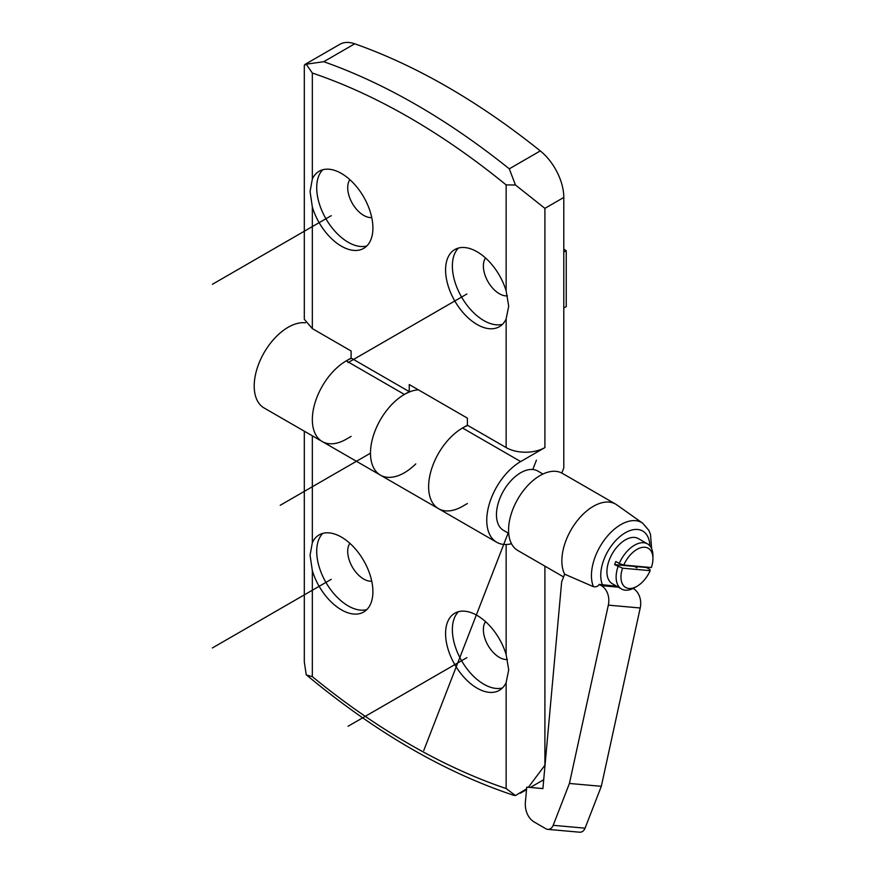 <?xml version="1.0" encoding="UTF-8"?>
<svg xmlns="http://www.w3.org/2000/svg" width="876" height="876" viewBox="0 0 876 876"><rect width="100%" height="100%" fill="white"/><g stroke="black" fill="none" stroke-linecap="round" stroke-linejoin="round"><path stroke-width="1.31" d="M312.338 328.61L312.338 207.01L310.071 191.537L312.338 179.043L312.338 73.037L306.228 64.2L304.311 65.35L304.311 319.302L312.338 328.61L351.101 350.991L351.101 358.065L409.245 391.638L409.245 384.553L467.379 418.126L467.379 425.199L506.142 447.581A27.408 15.823 0 0 0 544.905 447.581L520.683 461.564A47.961 27.693 120 0 0 489.345 503.831A47.961 27.693 120 0 0 496.692 542.266A47.961 27.693 120 0 0 511.496 543.722M561.801 473.062L563.794 467.915L563.794 197.439A41.106 23.74 -120 0 0 540.295 150.924A685.185 395.591 -120 0 0 354.747 43.8A41.106 23.74 -120 0 0 339.757 44.358L304.804 64.528M306.228 64.2L323.737 61.703L354.747 43.8M540.295 150.924L509.285 168.827L515.46 184.989L506.142 184.924A674.914 389.656 -120 0 0 312.338 73.037M507.456 295.858A22.612 13.052 60 0 1 491.414 286.704A22.612 13.052 60 0 1 483.377 266.041A22.612 13.052 -120 0 1 485.545 258.004M458.455 248.061A44.534 25.711 -120 0 0 452.366 266.041A44.534 25.711 60 0 0 469.613 308.429A44.534 25.711 60 0 0 502.474 324.295M506.142 318.908A44.534 25.711 60 0 1 499.342 326.704A44.534 25.711 60 0 1 465.025 314.769A44.534 25.711 60 0 1 445.577 269.95A44.534 25.711 60 0 1 454.808 249.561A44.534 25.711 60 0 1 506.142 290.931L508.715 306.228L506.142 318.908L506.142 447.581M312.338 207.01A44.534 25.711 -120 0 0 363.682 248.379A44.534 25.711 -120 0 0 372.902 227.99A44.534 25.711 -120 0 0 353.466 183.172A44.534 25.711 -120 0 0 319.149 171.247A44.534 25.711 -120 0 0 312.338 179.043M409.245 391.638L404.394 394.43A47.961 27.693 120 0 0 373.066 436.697A47.961 27.693 120 0 0 380.414 475.131A47.961 27.693 120 0 0 415.782 463.908M467.379 425.199L462.539 428.003A47.961 27.693 120 0 0 431.2 470.27A47.961 27.693 120 0 0 438.558 508.693A47.961 27.693 -60 0 1 432.306 466.864A47.961 27.693 -60 0 1 467.795 425.44M351.101 358.065L346.261 360.868A47.961 27.693 120 0 0 314.922 403.135A47.961 27.693 120 0 0 322.28 441.57A47.961 27.693 -60 0 1 316.028 399.73A47.961 27.693 -60 0 1 351.517 358.306M544.905 447.581L544.905 208.357L515.46 184.989M322.795 169.736A44.534 25.711 60 0 0 316.707 187.716A44.534 25.711 -120 0 0 333.953 230.114A44.534 25.711 -120 0 0 366.814 245.97M371.742 217.544A22.612 13.052 -120 0 1 355.733 208.346A22.612 13.052 -120 0 1 347.706 187.716A22.612 13.052 60 0 1 349.885 179.679M563.794 307.991L566.225 306.6L566.225 250.656L563.794 249.255M563.794 252.047L566.225 250.656M506.142 544.5L506.142 654.58L508.715 669.877L506.142 682.546L506.142 788.553L515.46 795.55L526.596 788.827M528.392 787.283L545.036 765.055M515.46 795.55L513.873 795.353C444.45 772.303 375.344 732.194 306.567 675.035L312.338 676.666A674.914 389.656 -120 0 0 506.142 788.553M371.742 581.193A22.612 13.052 -120 0 1 355.733 571.995A22.612 13.052 -120 0 1 347.706 551.365A22.612 13.052 60 0 1 349.885 543.328M322.795 533.375A44.534 25.711 60 0 0 316.707 551.365A44.534 25.711 -120 0 0 333.953 593.753A44.534 25.711 -120 0 0 366.814 609.619M312.338 542.693A44.534 25.711 60 0 1 319.149 534.886A44.534 25.711 60 0 1 353.466 546.821A44.534 25.711 60 0 1 372.902 591.639A44.534 25.711 60 0 1 363.682 612.028A44.534 25.711 60 0 1 312.338 570.659L310.071 555.187L312.338 542.693L312.338 435.832M506.142 654.58A44.534 25.711 -120 0 0 454.808 613.211A44.534 25.711 -120 0 0 445.577 633.6A44.534 25.711 -120 0 0 465.025 678.418A44.534 25.711 -120 0 0 499.342 690.354A44.534 25.711 -120 0 0 506.142 682.546M351.101 436.39L346.261 439.194A47.961 27.693 -60 0 1 322.28 441.57L380.414 475.131A47.961 27.693 -60 0 1 376.516 427.4A47.961 27.693 -60 0 1 418.399 389.842M467.379 503.525L462.539 506.317A47.961 27.693 -60 0 1 438.558 508.693L496.692 542.266M322.28 441.57L264.136 407.997A47.961 27.693 -60 0 1 261.366 357.835A47.961 27.693 -60 0 1 305.505 322.795M304.311 431.189L304.311 661.982L306.228 674.75M458.455 611.7A44.534 25.711 -120 0 0 452.366 629.68A44.534 25.711 60 0 0 469.613 672.078A44.534 25.711 60 0 0 502.474 687.945M507.456 659.508A22.612 13.052 60 0 1 491.414 650.342A22.612 13.052 60 0 1 483.377 629.68A22.612 13.052 -120 0 1 485.545 621.642M650.156 570.659L622.551 568.185A22.612 13.052 120 0 0 636.962 586.318A22.612 13.052 120 0 0 650.156 570.659L649.839 569.444L646.444 567.484L614.623 564.648A26.039 15.034 -60 0 1 615.204 563.082A26.039 15.034 -60 0 1 615.839 561.527L619.233 563.476A26.039 15.034 -60 0 1 647.55 543.908A26.039 15.034 -60 0 1 652.948 555.833L652.948 558.625A22.612 13.052 -60 0 1 651.372 567.538L623.756 565.064A22.612 13.052 -60 0 1 641.681 547.5A22.612 13.052 -60 0 1 652.948 558.625M622.551 568.185L614.623 564.648M618.018 566.608A26.039 15.034 120 0 0 621.522 589.011A26.039 15.034 120 0 0 634.531 587.719L636.962 586.318M647.55 543.908L638.352 538.598A26.039 15.034 -60 0 0 609.389 559.72A26.039 15.034 120 0 0 612.313 583.701L621.522 589.011M616.671 586.219L599.195 584.402C598.122 586.34 596.206 587.095 593.435 586.69L564.637 574.185L561.658 581.85L542.901 788.619L526.75 787.141L525.414 801.847A20.553 16.217 -84.9 0 0 534.294 822.06L545.912 828.773A6.855 5.409 -84.9 0 0 547.73 829.353A6.855 5.409 -84.9 0 0 553.183 825.323L569.422 783.462L608.327 605.141A17.126 13.512 -84.9 0 0 601.341 585.65L599.195 584.402M547.73 829.353L579.616 832.2A6.855 5.409 -84.9 0 0 585.069 828.17L601.319 786.309L640.214 607.988A17.126 13.512 -84.9 0 0 633.228 588.497L633.162 588.453M564.637 574.185A44.534 25.711 120 0 1 566.082 540.251A44.534 25.711 -60 0 1 615.62 504.116A44.534 25.711 -60 0 1 616.781 504.861L642.732 523.235A41.588 24.013 120 0 0 605.447 538.532A41.588 24.013 120 0 0 593.435 586.69M615.62 504.116L562.326 473.347A44.534 25.711 -60 0 0 512.788 509.482A44.534 25.711 120 0 0 517.793 550.489L563.575 576.923M542.901 788.608L526.75 787.141M542.901 788.575L530.944 787.513M601.319 786.309L569.422 783.462M508.704 533.375L503.547 530.396A34.263 19.776 120 0 1 499.703 498.849A34.263 19.776 -60 0 1 537.809 471.058L542.956 474.036M619.233 563.476L623.756 565.064M370.482 453.177L280.221 505.288M466.897 294.007L348.057 362.62M212.397 284.295L331.238 215.682M331.238 579.332L212.397 647.944M348.057 726.27L466.897 657.657M536.43 460.141L532.794 469.514M508.135 533.046L423.776 750.469M636.962 567.856L633.644 565.951M509.285 168.827A685.185 395.591 -120 0 0 323.737 61.703M506.142 290.931L506.142 184.924M346.261 360.868L404.394 394.43M462.539 428.003L520.683 461.564M563.794 197.439L544.905 208.357M544.905 566.137L544.905 765.131M312.338 570.659L312.338 676.666M649.893 545.868A34.755 20.071 120 0 0 620.164 536.386A34.755 20.071 120 0 0 602.546 584.949M618.314 587.161L601.341 585.65M640.214 607.988L608.327 605.141M585.069 828.17L553.183 825.323M543.7 779.728L530.319 787.458M526.52 789.648L520.344 793.218M438.558 508.693L380.414 475.131M651.656 548.77L650.474 534.25L648.864 530.374L642.732 523.235"/></g></svg>
